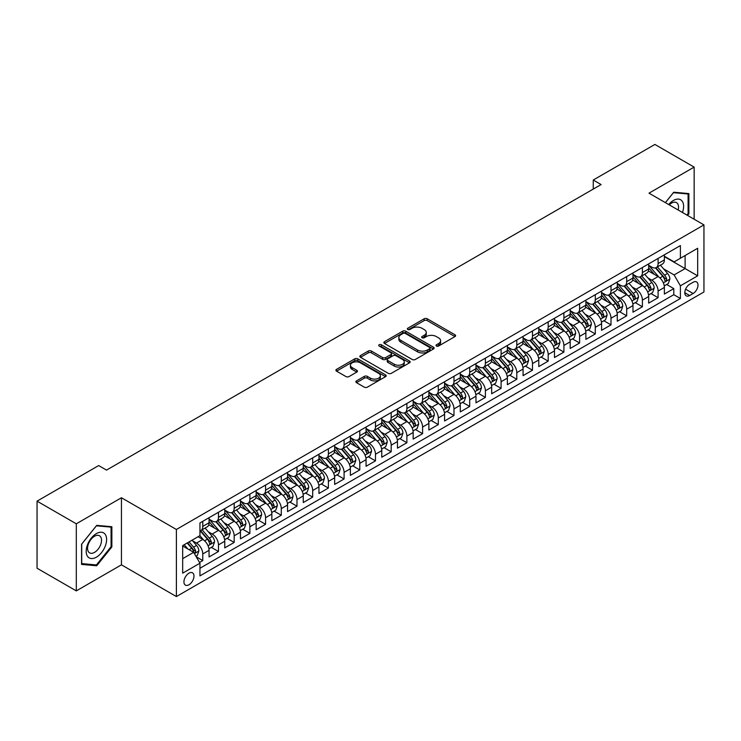 <?xml version="1.0" encoding="UTF-8"?>
<svg xmlns="http://www.w3.org/2000/svg" width="741" height="741" viewBox="0 0 741 741"><rect width="100%" height="100%" fill="white"/><g stroke="black" fill="none" stroke-linecap="round" stroke-linejoin="round"><path stroke-width="1.11" d="M436.449 346.028A1.528 0.88 0 0 0 438.607 346.028L454.983 336.571A2.177 1.26 0 0 0 455.622 335.682A2.177 1.26 0 0 0 454.983 334.793L427.242 318.778A2.177 1.26 0 0 0 424.158 318.778L407.782 328.235A1.528 0.88 0 0 0 407.337 328.856A1.528 0.88 0 0 0 407.782 329.476A1.528 0.88 0 0 0 409.94 329.476L412.061 328.254A6.975 4.029 0 0 1 421.925 328.254L424.232 329.588A6.975 4.029 0 0 1 426.279 332.44A6.975 4.029 0 0 1 424.232 335.284L422.12 336.507A1.528 0.88 0 0 0 421.666 337.127A1.528 0.88 0 0 0 422.12 337.757A1.528 0.88 0 0 0 424.278 337.757L426.39 336.525A6.975 4.029 0 0 1 436.254 336.525L438.57 337.868A6.975 4.029 0 0 1 440.608 340.712A6.975 4.029 0 0 1 438.57 343.555L436.449 344.778A1.528 0.88 0 0 0 436.004 345.408A1.528 0.88 0 0 0 436.449 346.028L436.449 344.778M188.955 584.769A7.104 4.103 120 0 0 193.596 578.508A7.104 4.103 120 0 0 192.512 572.821A7.104 4.103 120 0 0 188.955 573.173A7.104 4.103 120 0 0 184.314 579.434A7.104 4.103 120 0 0 185.407 585.121A7.104 4.103 120 0 0 188.955 584.769M356.504 380.883A2.177 1.26 0 0 0 355.865 381.772A2.177 1.26 0 0 0 356.504 382.662L364.285 387.154A2.177 1.26 0 0 0 367.369 387.154L385.552 376.66A2.177 1.26 0 0 0 386.191 375.77A2.177 1.26 0 0 0 385.552 374.881L357.81 358.866A2.177 1.26 0 0 0 354.726 358.866L336.544 369.361A2.177 1.26 0 0 0 335.905 370.25A2.177 1.26 0 0 0 336.544 371.139L345.945 376.567A2.177 1.26 0 0 0 349.03 376.567L356.81 372.075A2.177 1.26 0 0 0 357.449 371.185A2.177 1.26 0 0 0 356.81 370.296L352.151 367.601A5.826 3.362 0 0 1 350.437 365.22A5.826 3.362 0 0 1 354.041 362.117A5.826 3.362 0 0 1 360.395 362.849L378.66 373.39A5.826 3.362 0 0 1 380.365 375.77A5.826 3.362 0 0 1 376.761 378.883A5.826 3.362 0 0 1 370.407 378.151L367.369 376.391A2.177 1.26 0 0 0 364.285 376.391L356.504 380.883L356.504 382.662L364.285 378.206L364.285 376.391M121.441 497.748L76.304 523.813L37.05 501.148L37.05 568.227L76.304 590.892L121.441 564.827L176.395 596.561L176.395 529.472L121.441 497.748L121.441 564.827M694.141 219.225L694.141 167.105L648.996 193.169L703.95 224.894L176.395 529.472M694.141 167.105L654.887 144.439L593.254 180.026L593.254 189.085M37.05 501.148L98.673 465.57L106.528 470.1L601.108 184.555L593.254 180.026M412.218 359.487A2.177 1.26 0 0 0 415.293 359.487L433.485 348.983A2.177 1.26 0 0 0 434.124 348.094A2.177 1.26 0 0 0 433.485 347.205L405.744 331.19A2.177 1.26 0 0 0 402.659 331.19L384.477 341.694A2.177 1.26 0 0 0 383.838 342.583A2.177 1.26 0 0 0 384.477 343.472L412.218 359.487M379.762 346.362A1.528 0.88 0 0 1 381.319 346.575L381.319 344.76L409.514 361.043A2.177 1.26 0 0 1 410.153 361.932A2.177 1.26 0 0 1 409.514 362.821L391.331 373.325A2.177 1.26 0 0 1 388.247 373.325L360.506 357.31L360.506 355.523A2.177 1.26 0 0 0 359.867 356.412A2.177 1.26 0 0 0 360.506 357.31M360.506 355.523L368.296 351.03A2.177 1.26 0 0 1 371.371 351.03L382.625 357.533A2.177 1.26 0 0 0 385.709 357.533L390.868 354.55A2.177 1.26 0 0 0 391.507 353.661A2.177 1.26 0 0 0 390.868 352.772L379.16 346.01A1.528 0.88 0 0 1 378.707 345.38A1.528 0.88 0 0 1 379.651 344.565A1.528 0.88 0 0 1 381.319 344.76M199.514 562.447L202.775 560.567L196.254 556.806M192.549 540.8L196.495 543.07A8.883 5.131 60 0 1 202.775 553.953L209.055 550.322L209.055 556.945L218.475 551.508L211.333 547.377M208.249 531.732L212.195 534.011A8.883 5.131 60 0 1 218.475 544.885L224.755 541.263L224.755 547.877L234.175 542.44L227.033 538.318M223.958 522.664L227.895 524.943A8.883 5.131 60 0 1 234.175 535.817L240.455 532.195L240.455 538.809L249.874 533.372L242.733 529.25M239.658 513.606L243.594 515.875A8.883 5.131 60 0 1 249.874 526.758L256.154 523.127L256.154 529.75L265.574 524.313L258.433 520.182M255.358 504.538L259.294 506.816A8.883 5.131 60 0 1 265.574 517.69L271.854 514.069L271.854 520.682L281.284 515.245L274.133 511.123M271.058 495.47L274.994 497.748A8.883 5.131 60 0 1 281.284 508.622L287.564 505.001L287.564 511.614L296.984 506.177L289.833 502.055M286.758 486.411L290.704 488.68A8.883 5.131 60 0 1 296.984 499.564L303.264 495.933L303.264 502.555L312.683 497.118L305.533 492.987M302.458 477.343L306.404 479.622A8.883 5.131 60 0 1 312.683 490.496L318.963 486.874L318.963 493.487L328.383 488.05L321.242 483.929M318.158 468.275L322.103 470.554A8.883 5.131 60 0 1 328.383 481.428L334.663 477.806L334.663 484.419L344.083 478.982L336.942 474.861M333.858 459.216L337.803 461.486A8.883 5.131 60 0 1 344.083 472.369L350.363 468.738L350.363 475.361L359.783 469.924L352.642 465.793M349.557 450.148L353.503 452.427A8.883 5.131 60 0 1 359.783 463.301L366.063 459.679L366.063 466.293L375.483 460.856L368.342 456.734M365.267 441.08L369.203 443.359A8.883 5.131 60 0 1 375.483 454.233L381.763 450.611L381.763 457.225L391.183 451.788L384.042 447.666M380.967 432.022L384.903 434.291A8.883 5.131 60 0 1 391.183 445.174L397.463 441.543L397.463 448.166L406.883 442.729L399.742 438.598M396.667 422.954L400.603 425.232A8.883 5.131 60 0 1 406.883 436.106L413.163 432.485L413.163 439.098L422.592 433.661L415.442 429.539M412.366 413.886L416.303 416.164A8.883 5.131 60 0 1 422.592 427.038L428.872 423.417L428.872 430.03L438.292 424.593L431.142 420.471M428.066 404.827L432.012 407.096A8.883 5.131 60 0 1 438.292 417.98L444.572 414.349L444.572 420.971L453.992 415.534L446.842 411.403M443.766 395.759L447.712 398.037A8.883 5.131 60 0 1 453.992 408.912L460.272 405.29L460.272 411.903L469.692 406.466L462.551 402.344M459.466 386.691L463.412 388.969A8.883 5.131 60 0 1 469.692 399.844L475.972 396.222L475.972 402.835L485.392 397.398L478.251 393.276M475.166 377.632L479.112 379.901A8.883 5.131 60 0 1 485.392 390.785L491.672 387.154L491.672 393.777L501.092 388.34L493.951 384.209M490.866 368.564L494.812 370.843A8.883 5.131 60 0 1 501.092 381.717L507.372 378.095L507.372 384.709L516.792 379.272L509.651 375.15M506.575 359.496L510.512 361.775A8.883 5.131 60 0 1 516.792 372.649L523.072 369.027L523.072 375.641L532.492 370.204L525.35 366.082M522.275 350.437L526.212 352.707A8.883 5.131 60 0 1 532.492 363.59L538.772 359.959L538.772 366.582L548.192 361.145L541.05 357.014M537.975 341.369L541.912 343.648A8.883 5.131 60 0 1 548.192 354.522L554.481 350.901L554.481 357.514L563.901 352.077L556.75 347.955M553.675 332.301L557.621 334.58A8.883 5.131 60 0 1 563.901 345.454L570.181 341.833L570.181 348.446L579.601 343.009L572.45 338.887M569.375 323.243L573.321 325.512A8.883 5.131 60 0 1 579.601 336.395L585.881 332.765L585.881 339.387L595.301 333.95L588.159 329.819M585.075 314.175L589.021 316.453A8.883 5.131 60 0 1 595.301 327.327L601.581 323.706L601.581 330.319L611.001 324.882L603.859 320.76M600.775 305.107L604.721 307.385A8.883 5.131 60 0 1 611.001 318.26L617.281 314.638L617.281 321.251L626.701 315.814L619.559 311.692M616.475 296.048L620.421 298.317A8.883 5.131 60 0 1 626.701 309.201L632.981 305.57L632.981 312.193L642.401 306.755L635.259 302.624M632.184 286.98L636.121 289.259A8.883 5.131 60 0 1 642.401 300.133L648.681 296.511L648.681 303.125L658.101 297.687L658.101 291.065A8.883 5.131 -120 0 0 651.821 280.191L647.884 277.912M650.959 293.566L658.101 297.687M209.055 550.322A8.883 5.131 -120 0 0 202.775 539.448L198.06 536.725M224.755 541.263A8.883 5.131 -120 0 0 218.475 530.38L208.767 524.776M240.455 532.195A8.883 5.131 -120 0 0 234.175 521.321L224.467 515.708M256.154 523.127A8.883 5.131 -120 0 0 249.874 512.253L240.167 506.649M271.854 514.069A8.883 5.131 -120 0 0 265.574 503.185L255.867 497.582M287.564 505.001A8.883 5.131 -120 0 0 281.284 494.127L271.567 488.514M303.264 495.933A8.883 5.131 -120 0 0 296.984 485.059L287.267 479.455M318.963 486.874A8.883 5.131 -120 0 0 312.683 475.991L302.967 470.387M334.663 477.806A8.883 5.131 -120 0 0 328.383 466.932L318.676 461.319M350.363 468.738A8.883 5.131 -120 0 0 344.083 457.864L334.376 452.26M366.063 459.679A8.883 5.131 -120 0 0 359.783 448.796L350.076 443.192M381.763 450.611A8.883 5.131 -120 0 0 375.483 439.737L365.776 434.124M397.463 441.543A8.883 5.131 -120 0 0 391.183 430.669L381.476 425.065M413.163 432.485A8.883 5.131 -120 0 0 406.883 421.601L397.176 415.997M428.872 423.417A8.883 5.131 -120 0 0 422.592 412.542L412.876 406.929M444.572 414.349A8.883 5.131 -120 0 0 438.292 403.475L428.576 397.871M460.272 405.29A8.883 5.131 -120 0 0 453.992 394.407L444.276 388.803M475.972 396.222A8.883 5.131 -120 0 0 469.692 385.348L459.985 379.735M491.672 387.154A8.883 5.131 -120 0 0 485.392 376.28L475.685 370.676M507.372 378.095A8.883 5.131 -120 0 0 501.092 367.212L491.385 361.608M523.072 369.027A8.883 5.131 -120 0 0 516.792 358.153L507.085 352.54M538.772 359.959A8.883 5.131 -120 0 0 532.492 349.085L522.785 343.481M554.481 350.901A8.883 5.131 -120 0 0 548.192 340.017L538.485 334.413M570.181 341.833A8.883 5.131 -120 0 0 563.901 330.958L554.185 325.345M585.881 332.765A8.883 5.131 -120 0 0 579.601 321.89L569.885 316.287M601.581 323.706A8.883 5.131 -120 0 0 595.301 312.822L585.585 307.219M617.281 314.638A8.883 5.131 -120 0 0 611.001 303.764L601.294 298.151M632.981 305.57A8.883 5.131 -120 0 0 626.701 294.696L616.994 289.092M648.681 296.511A8.883 5.131 -120 0 0 642.401 285.628L632.694 280.024M693.113 282.275L689.658 284.266A6.882 3.974 120 0 0 685.166 290.333A6.882 3.974 120 0 0 686.222 295.854A6.882 3.974 120 0 0 689.658 295.511L693.113 293.519A6.882 3.974 120 0 0 697.614 287.452A6.882 3.974 120 0 0 696.559 281.932A6.882 3.974 120 0 0 693.113 282.275M176.395 596.561L703.95 291.973L703.95 224.894M182.675 558.668L193.67 552.323L199.95 563.197L199.95 575.887L680.395 298.503L680.395 285.813L674.115 274.93L663.584 268.853M199.95 563.197L182.675 573.173L182.675 545.608L199.95 535.641L199.95 522.951L680.395 245.567L680.395 258.257L697.67 248.281L697.67 275.837L680.395 285.813M209.055 519.145L212.195 520.951A8.883 5.131 60 0 0 216.631 521.395L222.911 517.764A8.883 5.131 -120 0 0 224.755 513.698L224.755 508.622M224.755 510.077L227.895 511.892A8.883 5.131 60 0 0 232.341 512.327L238.621 508.706A8.883 5.131 -120 0 0 240.455 504.64L240.455 499.564M240.455 501.009L243.594 502.824A8.883 5.131 60 0 0 248.04 503.269L254.32 499.638A8.883 5.131 -120 0 0 256.154 495.572L256.154 490.496M256.154 491.95L259.294 493.756A8.883 5.131 60 0 0 263.74 494.201L270.02 490.57A8.883 5.131 -120 0 0 271.854 486.504L271.854 481.428M271.854 482.882L274.994 484.697A8.883 5.131 60 0 0 279.44 485.133L285.72 481.511A8.883 5.131 -120 0 0 287.564 477.445L287.564 472.369M287.564 473.814L290.704 475.629A8.883 5.131 60 0 0 295.14 476.074L301.42 472.443A8.883 5.131 -120 0 0 303.264 468.377L303.264 463.301M303.264 464.755L306.404 466.561A8.883 5.131 60 0 0 310.84 467.006L317.12 463.375A8.883 5.131 -120 0 0 318.963 459.309L318.963 454.233M318.963 455.687L322.103 457.503A8.883 5.131 60 0 0 326.54 457.938L332.82 454.316A8.883 5.131 -120 0 0 334.663 450.25L334.663 445.174M334.663 446.619L337.803 448.435A8.883 5.131 60 0 0 342.24 448.879L348.52 445.248A8.883 5.131 -120 0 0 350.363 441.182L350.363 436.106M350.363 437.56L353.503 439.367A8.883 5.131 60 0 0 357.94 439.811L364.229 436.18A8.883 5.131 -120 0 0 366.063 432.114L366.063 427.038M366.063 428.493L369.203 430.308A8.883 5.131 60 0 0 373.649 430.743L379.929 427.122A8.883 5.131 -120 0 0 381.763 423.055L381.763 417.98M381.763 419.425L384.903 421.24A8.883 5.131 60 0 0 389.349 421.685L395.629 418.054A8.883 5.131 -120 0 0 397.463 413.987L397.463 408.912M397.463 410.366L400.603 412.172A8.883 5.131 60 0 0 405.049 412.617L411.329 408.986A8.883 5.131 -120 0 0 413.163 404.919L413.163 399.844M413.163 401.298L416.303 403.113A8.883 5.131 60 0 0 420.749 403.549L427.029 399.927A8.883 5.131 -120 0 0 428.872 395.861L428.872 390.785M428.872 392.23L432.012 394.045A8.883 5.131 60 0 0 436.449 394.49L442.729 390.859A8.883 5.131 -120 0 0 444.572 386.793L444.572 381.717M444.572 383.171L447.712 384.977A8.883 5.131 60 0 0 452.149 385.422L458.429 381.791A8.883 5.131 -120 0 0 460.272 377.725L460.272 372.649M460.272 374.103L463.412 375.919A8.883 5.131 60 0 0 467.849 376.354L474.129 372.732A8.883 5.131 -120 0 0 475.972 368.666L475.972 363.59M475.972 365.035L479.112 366.851A8.883 5.131 60 0 0 483.549 367.295L489.829 363.664A8.883 5.131 -120 0 0 491.672 359.598L491.672 354.522M491.672 355.976L494.812 357.783A8.883 5.131 60 0 0 499.258 358.227L505.538 354.596A8.883 5.131 -120 0 0 507.372 350.53L507.372 345.454M507.372 346.908L510.512 348.724A8.883 5.131 60 0 0 514.958 349.159L521.238 345.538A8.883 5.131 -120 0 0 523.072 341.471L523.072 336.395M523.072 337.84L526.212 339.656A8.883 5.131 60 0 0 530.658 340.1L536.938 336.47A8.883 5.131 -120 0 0 538.772 332.403L538.772 327.327M538.772 328.782L541.912 330.588A8.883 5.131 60 0 0 546.358 331.032L552.638 327.402A8.883 5.131 -120 0 0 554.481 323.335L554.481 318.26M554.481 319.714L557.621 321.529A8.883 5.131 60 0 0 562.058 321.965L568.338 318.343A8.883 5.131 -120 0 0 570.181 314.277L570.181 309.201M570.181 310.646L573.321 312.461A8.883 5.131 60 0 0 577.758 312.906L584.038 309.275A8.883 5.131 -120 0 0 585.881 305.209L585.881 300.133M585.881 301.587L589.021 303.393A8.883 5.131 60 0 0 593.458 303.838L599.738 300.207A8.883 5.131 -120 0 0 601.581 296.141L601.581 291.065M601.581 292.519L604.721 294.334A8.883 5.131 60 0 0 609.158 294.77L615.438 291.148A8.883 5.131 -120 0 0 617.281 287.082L617.281 282.006M617.281 283.451L620.421 285.266A8.883 5.131 60 0 0 624.858 285.711L631.137 282.08A8.883 5.131 -120 0 0 632.981 278.014L632.981 272.938M632.981 274.392L636.121 276.198A8.883 5.131 60 0 0 640.567 276.643L646.847 273.012A8.883 5.131 -120 0 0 648.681 268.946L648.681 263.87M199.95 568.273L673.801 294.696L673.801 288.62L664.381 294.057L664.381 287.443A8.883 5.131 -120 0 0 658.101 276.569L648.394 270.956M648.681 265.324L651.821 267.14A8.883 5.131 -120 0 0 656.267 267.575A8.883 5.131 -120 0 0 658.101 263.509L658.101 258.433M656.267 267.575L662.547 263.953A8.883 5.131 -120 0 0 664.381 259.887L664.381 254.811M202.775 521.321L202.775 526.397A8.883 5.131 60 0 1 200.931 530.463A8.883 5.131 60 0 1 199.95 530.815M200.931 530.463L207.211 526.832A8.883 5.131 -120 0 0 209.055 522.766L209.055 517.69M218.475 512.253L218.475 517.329A8.883 5.131 60 0 1 216.631 521.395M234.175 503.185L234.175 508.261A8.883 5.131 60 0 1 232.341 512.327M249.874 494.127L249.874 499.202A8.883 5.131 60 0 1 248.04 503.269M265.574 485.059L265.574 490.134A8.883 5.131 60 0 1 263.74 494.201M281.284 475.991L281.284 481.066A8.883 5.131 60 0 1 279.44 485.133M296.984 466.932L296.984 472.008A8.883 5.131 60 0 1 295.14 476.074M312.683 457.864L312.683 462.94A8.883 5.131 60 0 1 310.84 467.006M328.383 448.796L328.383 453.872A8.883 5.131 60 0 1 326.54 457.938M344.083 439.737L344.083 444.813A8.883 5.131 60 0 1 342.24 448.879M359.783 430.669L359.783 435.745A8.883 5.131 60 0 1 357.94 439.811M375.483 421.601L375.483 426.677A8.883 5.131 60 0 1 373.649 430.743M391.183 412.542L391.183 417.618A8.883 5.131 60 0 1 389.349 421.685M406.883 403.475L406.883 408.55A8.883 5.131 60 0 1 405.049 412.617M422.592 394.407L422.592 399.482A8.883 5.131 60 0 1 420.749 403.549M438.292 385.348L438.292 390.424A8.883 5.131 60 0 1 436.449 394.49M453.992 376.28L453.992 381.356A8.883 5.131 60 0 1 452.149 385.422M469.692 367.212L469.692 372.288A8.883 5.131 60 0 1 467.849 376.354M485.392 358.153L485.392 363.229A8.883 5.131 60 0 1 483.549 367.295M501.092 349.085L501.092 354.161A8.883 5.131 60 0 1 499.258 358.227M516.792 340.017L516.792 345.093A8.883 5.131 60 0 1 514.958 349.159M532.492 330.958L532.492 336.034A8.883 5.131 60 0 1 530.658 340.1M548.192 321.89L548.192 326.966A8.883 5.131 60 0 1 546.358 331.032M563.901 312.822L563.901 317.898A8.883 5.131 60 0 1 562.058 321.965M579.601 303.764L579.601 308.84A8.883 5.131 60 0 1 577.758 312.906M595.301 294.696L595.301 299.772A8.883 5.131 60 0 1 593.458 303.838M611.001 285.628L611.001 290.704A8.883 5.131 60 0 1 609.158 294.77M626.701 276.569L626.701 281.645A8.883 5.131 60 0 1 624.858 285.711M642.401 267.501L642.401 272.577A8.883 5.131 60 0 1 640.567 276.643M642.401 300.133L642.401 306.755M626.701 309.201L626.701 315.814M611.001 318.26L611.001 324.882M595.301 327.327L595.301 333.95M579.601 336.395L579.601 343.009M563.901 345.454L563.901 352.077M548.192 354.522L548.192 361.145M532.492 363.59L532.492 370.204M516.792 372.649L516.792 379.272M501.092 381.717L501.092 388.34M485.392 390.785L485.392 397.398M469.692 399.844L469.692 406.466M453.992 408.912L453.992 415.534M438.292 417.98L438.292 424.593M422.592 427.038L422.592 433.661M406.883 436.106L406.883 442.729M391.183 445.174L391.183 451.788M375.483 454.233L375.483 460.856M359.783 463.301L359.783 469.924M344.083 472.369L344.083 478.982M328.383 481.428L328.383 488.05M312.683 490.496L312.683 497.118M296.984 499.564L296.984 506.177M281.284 508.622L281.284 515.245M265.574 517.69L265.574 524.313M249.874 526.758L249.874 533.372M234.175 535.817L234.175 542.44M218.475 544.885L218.475 551.508M202.775 553.953L202.775 560.567M193.67 552.323L182.675 545.978M674.115 274.93L685.11 268.585L685.11 255.534L697.67 248.281M664.381 256.627L697.67 275.837M664.381 256.256L674.115 261.879L680.395 258.257M76.304 523.813L76.304 590.892M666.659 284.498L673.801 288.62M673.801 294.696L680.395 298.503M687.555 215.427L688.88 213.788L688.88 193.586L673.726 192.225L665.372 202.617M81.566 564.41L96.71 565.772L111.863 546.923L111.863 526.721L96.71 525.36L81.566 544.209L81.566 564.41M688.093 213.334L688.88 213.788M111.076 546.469L111.863 546.923M95.117 564.846L96.71 565.772M437.06 346.242L438.57 345.371A6.975 4.029 0 0 0 440.608 342.527L440.608 340.712M426.279 332.44L426.279 334.247A6.975 4.029 0 0 1 424.232 337.099L422.722 337.97M454.955 336.59L427.242 320.594A2.177 1.26 0 0 0 424.158 320.594L408.393 329.689M433.457 349.002L405.744 333.005A2.177 1.26 0 0 0 402.659 333.005L384.505 343.491M429.632 348.724A1.528 0.88 0 0 0 430.076 348.094A1.528 0.88 0 0 0 429.632 347.473L405.281 333.413A1.528 0.88 0 0 0 403.123 333.413L400.89 334.71A6.975 4.029 0 0 0 398.843 337.553A6.975 4.029 0 0 0 400.89 340.397L417.535 350.011A6.975 4.029 0 0 0 427.39 350.011L429.632 348.724L429.632 350.53A1.528 0.88 0 0 0 430.076 349.909L430.076 348.094M398.843 337.553L398.843 339.369A6.975 4.029 0 0 0 400.89 342.212L400.89 340.397M429.632 350.53L427.39 351.827A6.975 4.029 0 0 1 417.535 351.827L400.89 342.212M360.534 357.319L368.296 352.846L368.296 351.03M391.507 353.661L391.507 355.467A2.177 1.26 0 0 1 390.868 356.356L385.709 359.339A2.177 1.26 0 0 1 382.625 359.339L371.371 352.846A2.177 1.26 0 0 0 368.296 352.846M381.319 346.575L409.486 362.84M394.295 364.266A5.826 3.362 0 0 0 400.649 364.998A5.826 3.362 0 0 0 404.253 361.886A5.826 3.362 0 0 0 402.539 359.505L396.111 355.791A2.177 1.26 0 0 0 393.026 355.791L387.867 358.774A2.177 1.26 0 0 0 387.228 359.663A2.177 1.26 0 0 0 387.867 360.552L394.295 364.266L394.295 366.082A5.826 3.362 0 0 0 400.649 366.814A5.826 3.362 0 0 0 404.253 363.701L404.253 361.886M387.228 359.663L387.228 361.478A2.177 1.26 0 0 0 387.867 362.368L387.867 360.552M394.295 366.082L387.867 362.368M380.365 375.77L380.365 377.586A5.826 3.362 0 0 1 376.761 380.689A5.826 3.362 0 0 1 370.407 379.966L367.369 378.206A2.177 1.26 0 0 0 364.285 378.206M350.437 365.22L350.437 367.036A5.826 3.362 0 0 0 352.151 369.416L352.151 367.601M356.81 370.296L356.81 372.075L352.151 369.416M385.524 376.678L357.81 360.672A2.177 1.26 0 0 0 354.726 360.672L336.571 371.158L336.544 369.361M664.251 285.887L668.308 283.544L669.883 279.014A5.882 3.399 -120 0 0 667.585 273.485L660.416 265.185M658.971 277.143L650.468 267.288A16.987 9.809 -120 0 0 648.681 265.426M654.312 274.374L649.551 268.863A14.098 8.142 -120 0 0 648.681 267.918M655.461 267.899L662.723 276.3A5.882 3.399 60 0 1 664.816 280.348C665.705 281.534 666.326 281.172 666.705 279.264A5.882 3.399 -120 0 0 664.603 275.207L657.434 266.908M655.887 267.76L663.686 276.782A3.001 1.732 60 0 1 664.445 277.958L666.705 279.264M664.816 280.348L665.242 281.052M682.461 212.482A14.431 8.336 120 0 0 673.412 200.468A14.431 8.336 120 0 0 668.688 204.535M678.154 209.999A9.883 5.706 120 0 0 676.496 202.617A9.883 5.706 120 0 0 671.55 203.108A9.883 5.706 120 0 0 669.271 204.868M665.399 202.636L673.412 192.679L688.093 193.985L688.093 213.565L686.898 215.047M687.12 193.429L688.093 193.985M105.241 546.173A14.431 8.336 120 0 0 101.498 532.233A14.431 8.336 120 0 0 87.558 544.598A14.431 8.336 120 0 0 91.3 558.538A14.431 8.336 120 0 0 105.241 546.173M100.591 544.848A9.883 5.706 120 0 0 99.479 535.752A9.883 5.706 120 0 0 88.494 543.774A9.883 5.706 120 0 0 89.605 552.869A9.883 5.706 120 0 0 100.591 544.848M81.723 563.651L81.723 544.07L96.404 525.814L111.076 527.12L111.076 546.691L96.404 564.957L81.566 563.558M110.103 526.564L111.076 527.12M648.551 294.955L652.608 292.612L654.173 288.073A5.882 3.399 -120 0 0 651.885 282.553L644.716 274.244M643.271 286.202L634.768 276.356A16.987 9.809 -120 0 0 632.981 274.485M638.612 283.442L633.851 277.931A14.098 8.142 -120 0 0 632.981 276.986M639.761 276.958L647.023 285.359A5.882 3.399 60 0 1 649.116 289.416C650.005 290.602 650.626 290.24 650.996 288.332A5.882 3.399 -120 0 0 648.903 284.275L641.725 275.967M640.187 276.828L647.986 285.85A3.001 1.732 60 0 1 648.745 287.026L650.996 288.332M649.116 289.416L649.542 290.111M632.851 304.014L636.908 301.68L638.473 297.141A5.882 3.399 -120 0 0 636.186 291.621L629.007 283.312M627.571 295.27L619.068 285.415A16.987 9.809 -120 0 0 617.281 283.553M622.912 292.5L618.151 286.999A14.098 8.142 -120 0 0 617.281 286.045M624.061 286.026L631.313 294.427A5.882 3.399 60 0 1 633.416 298.484C634.296 299.66 634.926 299.299 635.296 297.391A5.882 3.399 -120 0 0 633.203 293.343L626.025 285.035M624.487 285.887L632.286 294.918A3.001 1.732 60 0 1 633.036 296.085L635.296 297.391M633.416 298.484L633.842 299.179M617.151 313.082L621.208 310.738L622.773 306.209A5.882 3.399 -120 0 0 620.486 300.679L613.307 292.38M611.871 304.338L603.369 294.483A16.987 9.809 -120 0 0 601.581 292.621M607.203 301.568L602.452 296.057A14.098 8.142 -120 0 0 601.581 295.113M608.361 295.094L615.614 303.495A5.882 3.399 60 0 1 617.716 307.543C618.596 308.728 619.226 308.367 619.596 306.459A5.882 3.399 -120 0 0 617.503 302.402L610.325 294.103M608.787 294.955L616.586 303.977A3.001 1.732 60 0 1 617.336 305.153L619.596 306.459M617.716 307.543L618.142 308.247M601.451 322.15L605.508 319.806L607.074 315.268A5.882 3.399 -120 0 0 604.786 309.747L597.607 301.439M596.172 313.397L587.659 303.551A16.987 9.809 -120 0 0 585.881 301.68M591.503 310.636L586.752 305.125A14.098 8.142 -120 0 0 585.881 304.18M592.661 304.153L599.914 312.554A5.882 3.399 60 0 1 602.016 316.611C602.896 317.796 603.526 317.435 603.896 315.527A5.882 3.399 -120 0 0 601.803 311.47L594.625 303.162M593.087 304.023L600.886 313.045A3.001 1.732 60 0 1 601.636 314.221L603.896 315.527M602.016 316.611L602.442 317.305M585.742 331.208L589.808 328.874L591.374 324.336A5.882 3.399 -120 0 0 589.086 318.815L581.907 310.507M580.472 322.465L571.959 312.609A16.987 9.809 -120 0 0 570.181 310.748M575.803 319.695L571.042 314.193A14.098 8.142 -120 0 0 570.181 313.239M576.961 313.221L584.214 321.622A5.882 3.399 60 0 1 586.316 325.679C587.196 326.855 587.826 326.494 588.197 324.586A5.882 3.399 -120 0 0 586.103 320.538L578.925 312.23M577.387 313.082L585.186 322.113A3.001 1.732 60 0 1 585.936 323.28L588.197 324.586M586.316 325.679L586.742 326.373M570.042 340.276L574.099 337.933L575.674 333.404A5.882 3.399 -120 0 0 573.377 327.874L566.207 319.575M564.772 331.533L556.259 321.677A16.987 9.809 -120 0 0 554.481 319.816M560.103 328.763L555.342 323.252A14.098 8.142 -120 0 0 554.481 322.307M561.261 322.289L568.514 330.69A5.882 3.399 60 0 1 570.607 334.737C571.496 335.923 572.126 335.562 572.497 333.654A5.882 3.399 -120 0 0 570.394 329.597L563.225 321.298M561.687 322.15L569.477 331.171A3.001 1.732 60 0 1 570.237 332.348L572.497 333.654M570.607 334.737L571.042 335.441M554.342 349.344L558.399 347.001L559.974 342.462A5.882 3.399 -120 0 0 557.677 336.942L550.507 328.634M549.072 340.591L540.56 330.745A16.987 9.809 -120 0 0 538.772 328.874M544.403 337.831L539.643 332.32A14.098 8.142 -120 0 0 538.772 331.375M545.552 331.347L552.814 339.749A5.882 3.399 60 0 1 554.907 343.805C555.796 344.991 556.426 344.63 556.797 342.722A5.882 3.399 -120 0 0 554.694 338.665L547.525 330.356M545.987 331.218L553.777 340.239A3.001 1.732 60 0 1 554.537 341.416L556.797 342.722M554.907 343.805L555.342 344.5M538.642 358.403L542.699 356.06L544.274 351.53A5.882 3.399 -120 0 0 541.977 346.01L534.807 337.701M533.372 349.659L524.86 339.804A16.987 9.809 -120 0 0 523.072 337.942M528.703 346.89L523.943 341.388A14.098 8.142 -120 0 0 523.072 340.434M529.852 340.415L537.114 348.816A5.882 3.399 60 0 1 539.207 352.873C540.096 354.05 540.726 353.689 541.097 351.78A5.882 3.399 -120 0 0 538.994 347.733L531.825 339.424M530.278 340.276L538.077 349.307A3.001 1.732 60 0 1 538.837 350.474L541.097 351.78M539.207 352.873L539.633 353.568M522.942 367.471L526.999 365.128L528.565 360.598A5.882 3.399 -120 0 0 526.277 355.069L519.108 346.769M517.663 358.727L509.16 348.872A16.987 9.809 -120 0 0 507.372 347.01M513.004 355.958L508.243 350.447A14.098 8.142 -120 0 0 507.372 349.502M514.152 349.483L521.414 357.884A5.882 3.399 60 0 1 523.507 361.932C524.396 363.118 525.017 362.757 525.397 360.848A5.882 3.399 -120 0 0 523.294 356.791L516.125 348.492M514.578 349.344L522.377 358.366A3.001 1.732 60 0 1 523.137 359.542L525.397 360.848M523.507 361.932L523.933 362.636M507.242 376.539L511.299 374.196L512.865 369.657A5.882 3.399 -120 0 0 510.577 364.137L503.408 355.828M501.963 367.786L493.46 357.94A16.987 9.809 -120 0 0 491.672 356.069M497.304 365.026L492.543 359.515A14.098 8.142 -120 0 0 491.672 358.57M498.452 358.542L505.714 366.943A5.882 3.399 60 0 1 507.807 371C508.687 372.186 509.317 371.825 509.688 369.916A5.882 3.399 -120 0 0 507.594 365.859L500.416 357.551M498.878 358.412L506.677 367.434A3.001 1.732 60 0 1 507.437 368.61L509.688 369.916M507.807 371L508.233 371.695M491.542 385.598L495.599 383.254L497.165 378.725A5.882 3.399 -120 0 0 494.877 373.205L487.698 364.896M486.263 376.854L477.76 366.999A16.987 9.809 -120 0 0 475.972 365.137M481.594 374.085L476.843 368.583A14.098 8.142 -120 0 0 475.972 367.629M482.752 367.61L490.005 376.011A5.882 3.399 60 0 1 492.107 380.068C492.987 381.245 493.617 380.883 493.988 378.975A5.882 3.399 -120 0 0 491.894 374.927L484.716 366.619M483.178 367.471L490.977 376.502A3.001 1.732 60 0 1 491.728 377.669L493.988 378.975M492.107 380.068L492.533 380.763M475.842 394.666L479.899 392.322L481.465 387.793A5.882 3.399 -120 0 0 479.177 382.263L471.998 373.964M470.563 385.922L462.06 376.067A16.987 9.809 -120 0 0 460.272 374.196M465.894 383.153L461.143 377.641A14.098 8.142 -120 0 0 460.272 376.697M467.052 376.678L474.305 385.079A5.882 3.399 60 0 1 476.407 389.127C477.287 390.312 477.917 389.951 478.288 388.043A5.882 3.399 -120 0 0 476.194 383.986L469.016 375.687M467.478 376.539L475.277 385.561A3.001 1.732 60 0 1 476.028 386.737L478.288 388.043M476.407 389.127L476.833 389.831M460.142 403.734L464.199 401.39L465.765 396.852A5.882 3.399 -120 0 0 463.477 391.331L456.299 383.023M454.863 394.981L446.351 385.135A16.987 9.809 -120 0 0 444.572 383.264M450.195 392.221L445.434 386.709A14.098 8.142 -120 0 0 444.572 385.765M451.352 385.737L458.605 394.138A5.882 3.399 60 0 1 460.707 398.195C461.587 399.38 462.217 399.019 462.588 397.111A5.882 3.399 -120 0 0 460.494 393.054L453.316 384.746M451.778 385.607L459.577 394.629A3.001 1.732 60 0 1 460.328 395.805L462.588 397.111M460.707 398.195L461.134 398.89M444.433 412.793L448.49 410.449L450.065 405.92A5.882 3.399 -120 0 0 447.777 400.399L440.599 392.091M439.163 404.049L430.651 394.193A16.987 9.809 -120 0 0 428.872 392.332M434.495 401.279L429.734 395.777A14.098 8.142 -120 0 0 428.872 394.823M435.652 394.805L442.905 403.206A5.882 3.399 60 0 1 445.008 407.263C445.887 408.439 446.517 408.078 446.888 406.17A5.882 3.399 -120 0 0 444.785 402.122L437.616 393.814M436.079 394.666L443.868 403.697A3.001 1.732 60 0 1 444.628 404.864L446.888 406.17M445.008 407.263L445.434 407.958M428.733 421.861L432.79 419.517L434.365 414.988A5.882 3.399 -120 0 0 432.068 409.458L424.899 401.159M423.463 413.117L414.951 403.261A16.987 9.809 -120 0 0 413.163 401.39M418.795 410.347L414.034 404.836A14.098 8.142 -120 0 0 413.163 403.891M419.952 403.873L427.205 412.274A5.882 3.399 60 0 1 429.298 416.322C430.188 417.507 430.817 417.146 431.188 415.238A5.882 3.399 -120 0 0 429.085 411.181L421.916 402.882M420.379 403.734L428.168 412.756A3.001 1.732 60 0 1 428.928 413.932L431.188 415.238M429.298 416.322L429.734 417.026M413.033 430.929L417.09 428.585L418.665 424.047A5.882 3.399 -120 0 0 416.368 418.526L409.199 410.218M407.763 422.175L399.251 412.329A16.987 9.809 -120 0 0 397.463 410.458M403.095 419.415L398.334 413.904A14.098 8.142 -120 0 0 397.463 412.959M404.243 412.932L411.505 421.333A5.882 3.399 60 0 1 413.598 425.39C414.488 426.575 415.117 426.214 415.488 424.306A5.882 3.399 -120 0 0 413.385 420.249L406.216 411.94M404.679 412.802L412.468 421.824A3.001 1.732 60 0 1 413.228 423L415.488 424.306M413.598 425.39L414.034 426.084M397.333 439.987L401.39 437.644L402.965 433.115A5.882 3.399 -120 0 0 400.668 427.594L393.499 419.286M392.063 431.243L383.551 421.388A16.987 9.809 -120 0 0 381.763 419.526M387.395 428.474L382.634 422.972A14.098 8.142 -120 0 0 381.763 422.018M388.543 422L395.805 430.401A5.882 3.399 60 0 1 397.898 434.458C398.788 435.634 399.408 435.273 399.788 433.365A5.882 3.399 -120 0 0 397.685 429.317L390.516 421.008M388.969 421.861L396.768 430.892A3.001 1.732 60 0 1 397.528 432.059L399.788 433.365M397.898 434.458L398.325 435.152M381.634 449.055L385.69 446.712L387.256 442.182A5.882 3.399 -120 0 0 384.968 436.653L377.799 428.354M376.354 440.311L367.851 430.456A16.987 9.809 -120 0 0 366.063 428.585M371.695 437.542L366.934 432.031A14.098 8.142 -120 0 0 366.063 431.086M372.843 431.067L380.105 439.469A5.882 3.399 60 0 1 382.199 443.516C383.088 444.702 383.708 444.341 384.088 442.433A5.882 3.399 -120 0 0 381.986 438.376L374.816 430.076M373.269 430.929L381.069 439.95A3.001 1.732 60 0 1 381.828 441.127L384.088 442.433M382.199 443.516L382.625 444.22M365.934 458.123L369.991 455.78L371.556 451.241A5.882 3.399 -120 0 0 369.268 445.721L362.09 437.412M360.654 449.37L352.151 439.524A16.987 9.809 -120 0 0 350.363 437.653M355.995 446.61L351.234 441.099A14.098 8.142 -120 0 0 350.363 440.154M357.143 440.126L364.396 448.527A5.882 3.399 60 0 1 366.499 452.584C367.379 453.77 368.008 453.409 368.379 451.501A5.882 3.399 -120 0 0 366.286 447.444L359.107 439.135M357.57 439.997L365.369 449.018A3.001 1.732 60 0 1 366.119 450.195L368.379 451.501M366.499 452.584L366.925 453.279M350.234 467.182L354.291 464.839L355.856 460.309A5.882 3.399 -120 0 0 353.568 454.789L346.39 446.48M344.954 458.438L336.451 448.583A16.987 9.809 -120 0 0 334.663 446.721M340.286 455.669L335.534 450.167A14.098 8.142 -120 0 0 334.663 449.213M341.444 449.194L348.696 457.595A5.882 3.399 60 0 1 350.799 461.652C351.679 462.829 352.308 462.467 352.679 460.559A5.882 3.399 -120 0 0 350.586 456.512L343.407 448.203M341.87 449.055L349.669 458.086A3.001 1.732 60 0 1 350.419 459.253L352.679 460.559M350.799 461.652L351.225 462.347M334.534 476.25L338.591 473.907L340.156 469.377A5.882 3.399 -120 0 0 337.868 463.847L330.69 455.548M329.254 467.506L320.751 457.651A16.987 9.809 -120 0 0 318.963 455.78M324.586 464.737L319.834 459.225A14.098 8.142 -120 0 0 318.963 458.281M325.744 458.262L332.996 466.663A5.882 3.399 60 0 1 335.099 470.711C335.979 471.897 336.609 471.535 336.979 469.627A5.882 3.399 -120 0 0 334.886 465.57L327.707 457.271M326.17 458.123L333.969 467.145A3.001 1.732 60 0 1 334.719 468.321L336.979 469.627M335.099 470.711L335.525 471.415M318.834 485.318L322.891 482.975L324.456 478.436A5.882 3.399 -120 0 0 322.168 472.915L314.99 464.607M313.554 476.565L305.042 466.719A16.987 9.809 -120 0 0 303.264 464.848M308.886 473.805L304.125 468.293A14.098 8.142 -120 0 0 303.264 467.349M310.044 467.321L317.296 475.722A5.882 3.399 60 0 1 319.399 479.779C320.279 480.965 320.909 480.603 321.279 478.695A5.882 3.399 -120 0 0 319.186 474.638L312.007 466.33M310.47 467.191L318.269 476.213A3.001 1.732 60 0 1 319.019 477.389L321.279 478.695M319.399 479.779L319.825 480.474M303.125 494.377L307.182 492.033L308.756 487.504A5.882 3.399 -120 0 0 306.468 481.983L299.29 473.675M297.854 485.633L289.342 475.778A16.987 9.809 -120 0 0 287.564 473.916M293.186 482.863L288.425 477.361A14.098 8.142 -120 0 0 287.564 476.407M294.344 476.389L301.596 484.79A5.882 3.399 60 0 1 303.699 488.847C304.579 490.023 305.209 489.662 305.579 487.754A5.882 3.399 -120 0 0 303.477 483.706L296.307 475.398M294.77 476.25L302.56 485.281A3.001 1.732 60 0 1 303.319 486.448L305.579 487.754M303.699 488.847L304.125 489.542M287.425 503.445L291.482 501.101L293.056 496.572A5.882 3.399 -120 0 0 290.759 491.042L283.59 482.743M282.154 494.701L273.642 484.846A16.987 9.809 -120 0 0 271.854 482.975M277.486 491.931L272.725 486.42A14.098 8.142 -120 0 0 271.854 485.475M278.644 485.457L285.896 493.858A5.882 3.399 60 0 1 287.99 497.906C288.879 499.091 289.509 498.73 289.879 496.822A5.882 3.399 -120 0 0 287.777 492.765L280.607 484.466M279.07 485.318L286.86 494.34A3.001 1.732 60 0 1 287.619 495.516L289.879 496.822M287.99 497.906L288.425 498.61M271.725 512.513L275.782 510.169L277.356 505.631A5.882 3.399 -120 0 0 275.059 500.11L267.89 491.802M266.454 503.76L257.942 493.914A16.987 9.809 -120 0 0 256.154 492.043M261.786 500.999L257.025 495.488A14.098 8.142 -120 0 0 256.154 494.543M262.935 494.516L270.196 502.917A5.882 3.399 60 0 1 272.29 506.974C273.179 508.159 273.809 507.798 274.179 505.89A5.882 3.399 -120 0 0 272.077 501.833L264.908 493.525M263.361 494.386L271.16 503.408A3.001 1.732 60 0 1 271.919 504.584L274.179 505.89M272.29 506.974L272.725 507.668M256.025 521.571L260.082 519.228L261.656 514.699A5.882 3.399 -120 0 0 259.359 509.178L252.19 500.87M250.745 512.828L242.242 502.972A16.987 9.809 -120 0 0 240.455 501.111M246.086 510.058L241.325 504.556A14.098 8.142 -120 0 0 240.455 503.602M247.235 503.584L254.496 511.985A5.882 3.399 60 0 1 256.59 516.042C257.479 517.218 258.1 516.857 258.479 514.949A5.882 3.399 -120 0 0 256.377 510.901L249.208 502.593M247.661 503.445L255.46 512.476A3.001 1.732 60 0 1 256.219 513.643L258.479 514.949M256.59 516.042L257.016 516.736M240.325 530.639L244.382 528.296L245.947 523.767A5.882 3.399 -120 0 0 243.659 518.237L236.49 509.938M235.045 521.896L226.542 512.04A16.987 9.809 -120 0 0 224.755 510.169M230.386 519.126L225.625 513.615A14.098 8.142 -120 0 0 224.755 512.67M231.535 512.652L238.797 521.053A5.882 3.399 60 0 1 240.89 525.1C241.779 526.286 242.4 525.925 242.77 524.017A5.882 3.399 -120 0 0 240.677 519.96L233.498 511.661M231.961 512.513L239.76 521.534A3.001 1.732 60 0 1 240.519 522.711L242.77 524.017M240.89 525.1L241.316 525.804M224.625 539.707L228.682 537.364L230.247 532.825A5.882 3.399 -120 0 0 227.959 527.305L220.781 518.996M219.345 530.954L210.842 521.108A16.987 9.809 -120 0 0 209.055 519.237M214.686 528.194L209.925 522.683A14.098 8.142 -120 0 0 209.055 521.738M215.835 521.71L223.087 530.111A5.882 3.399 60 0 1 225.19 534.168C226.07 535.354 226.7 534.993 227.07 533.085A5.882 3.399 -120 0 0 224.977 529.028L217.798 520.719M216.261 521.581L224.06 530.602A3.001 1.732 60 0 1 224.81 531.779L227.07 533.085M225.19 534.168L225.616 534.863M208.925 548.766L212.982 546.423L214.547 541.893A5.882 3.399 -120 0 0 212.259 536.373L205.081 528.064M203.645 540.022L199.894 535.669M198.977 537.253L198.375 536.549M200.135 530.778L207.387 539.179A5.882 3.399 60 0 1 209.49 543.236C210.37 544.413 211 544.051 211.37 542.143A5.882 3.399 -120 0 0 209.277 538.096L202.098 529.787M200.561 530.639L208.36 539.67A3.001 1.732 60 0 1 209.11 540.837L211.37 542.143M209.49 543.236L209.916 543.931M195.948 556.259L197.282 555.491L198.847 550.961A5.882 3.399 -120 0 0 196.56 545.432L192.039 540.208M187.825 548.942L184.194 544.737M183.277 546.321L182.675 545.626M187.177 543.014L191.687 548.247A5.882 3.399 60 0 1 193.79 552.295C194.67 553.481 195.3 553.119 195.67 551.211A5.882 3.399 -120 0 0 193.577 547.154L189.057 541.93M187.538 542.801L192.66 548.729A3.001 1.732 60 0 1 193.41 549.905L195.67 551.211M193.79 552.295L194.216 552.999M196.495 543.07L202.775 539.448M212.195 534.011L218.475 530.38M227.895 524.943L234.175 521.321M243.594 515.875L249.874 512.253M259.294 506.816L265.574 503.185M274.994 497.748L281.284 494.127M290.704 488.68L296.984 485.059M306.404 479.622L312.683 475.991M322.103 470.554L328.383 466.932M337.803 461.486L344.083 457.864M353.503 452.427L359.783 448.796M369.203 443.359L375.483 439.737M384.903 434.291L391.183 430.669M400.603 425.232L406.883 421.601M416.303 416.164L422.592 412.542M432.012 407.096L438.292 403.475M447.712 398.037L453.992 394.407M463.412 388.969L469.692 385.348M479.112 379.901L485.392 376.28M494.812 370.843L501.092 367.212M510.512 361.775L516.792 358.153M526.212 352.707L532.492 349.085M541.912 343.648L548.192 340.017M557.621 334.58L563.901 330.958M573.321 325.512L579.601 321.89M589.021 316.453L595.301 312.822M604.721 307.385L611.001 303.764M620.421 298.317L626.701 294.696M636.121 289.259L642.401 285.628M651.821 280.191L658.101 276.569M658.101 263.509L664.381 259.887M202.775 526.397L209.055 522.766M218.475 517.329L224.755 513.698M234.175 508.261L240.455 504.64M249.874 499.202L256.154 495.572M265.574 490.134L271.854 486.504M281.284 481.066L287.564 477.445M296.984 472.008L303.264 468.377M312.683 462.94L318.963 459.309M328.383 453.872L334.663 450.25M344.083 444.813L350.363 441.182M359.783 435.745L366.063 432.114M375.483 426.677L381.763 423.055M391.183 417.618L397.463 413.987M406.883 408.55L413.163 404.919M422.592 399.482L428.872 395.861M438.292 390.424L444.572 386.793M453.992 381.356L460.272 377.725M469.692 372.288L475.972 368.666M485.392 363.229L491.672 359.598M501.092 354.161L507.372 350.53M516.792 345.093L523.072 341.471M532.492 336.034L538.772 332.403M548.192 326.966L554.481 323.335M563.901 317.898L570.181 314.277M579.601 308.84L585.881 305.209M595.301 299.772L601.581 296.141M611.001 290.704L617.281 287.082M626.701 281.645L632.981 278.014M642.401 272.577L648.681 268.946M658.101 291.065L664.381 287.443M685.592 289.166L693.113 293.519M684.795 292.704L689.658 295.511M438.57 345.371L438.57 343.555M422.12 337.757L422.12 336.507M424.232 337.099L424.232 335.284M407.782 329.476L407.782 328.235M424.158 320.594L424.158 318.778M427.242 320.594L427.242 318.778M454.983 336.571L454.983 334.793M384.477 343.472L384.477 341.694M402.659 333.005L402.659 331.19M405.744 333.005L405.744 331.19M433.485 348.983L433.485 347.205M417.535 351.827L417.535 350.011M427.39 351.827L427.39 350.011M371.371 352.846L371.371 351.03M382.625 359.339L382.625 357.533M385.709 359.339L385.709 357.533M390.868 356.356L390.868 354.55M409.514 362.821L409.514 361.043M367.369 378.206L367.369 376.391M370.407 379.966L370.407 378.151M354.726 360.672L354.726 358.866M357.81 360.672L357.81 358.866M385.552 376.66L385.552 374.881M663.352 282.867L669.836 279.125M650.468 267.288L651.274 266.825M664.603 275.207L667.585 273.485M659.916 277.921L662.723 276.3M647.653 291.935L654.136 288.193M634.768 276.356L635.574 275.884M648.903 284.275L651.885 282.553M644.216 286.98L647.023 285.359M631.953 301.003L638.436 297.252M619.068 285.415L619.874 284.952M633.203 293.343L636.186 291.621M628.507 296.048L631.313 294.427M616.253 310.062L622.736 306.32M603.369 294.483L604.174 294.02M617.503 302.402L620.486 300.679M612.807 305.116L615.614 303.495M600.553 319.13L607.036 315.388M587.659 303.551L588.474 303.078M601.803 311.47L604.786 309.747M597.107 314.175L599.914 312.554M584.853 328.198L591.337 324.447M571.959 312.609L572.774 312.146M586.103 320.538L589.086 318.815M581.407 323.243L584.214 321.622M569.144 337.257L575.637 333.515M556.259 321.677L557.075 321.214M570.394 329.597L573.377 327.874M565.707 332.311L568.514 330.69M553.444 346.325L559.937 342.583M540.56 330.745L541.365 330.273M554.694 338.665L557.677 336.942M550.007 341.369L552.814 339.749M537.744 355.393L544.227 351.642M524.86 339.804L525.665 339.341M538.994 347.733L541.977 346.01M534.307 350.437L537.114 348.816M522.044 364.452L528.528 360.71M509.16 348.872L509.965 348.409M523.294 356.791L526.277 355.069M518.607 359.505L521.414 357.884M506.344 373.52L512.828 369.778M493.46 357.94L494.266 357.468M507.594 365.859L510.577 364.137M502.907 368.564L505.714 366.943M490.644 382.588L497.128 378.836M477.76 366.999L478.566 366.536M491.894 374.927L494.877 373.205M487.198 377.632L490.005 376.011M474.944 391.646L481.428 387.904M462.06 376.067L462.866 375.604M476.194 383.986L479.177 382.263M471.498 386.7L474.305 385.079M459.244 400.714L465.728 396.972M446.351 385.135L447.166 384.662M460.494 393.054L463.477 391.331M455.798 395.759L458.605 394.138M443.544 409.782L450.028 406.031M430.651 394.193L431.466 393.73M444.785 402.122L447.777 400.399M440.098 404.827L442.905 403.206M427.835 418.841L434.328 415.099M414.951 403.261L415.766 402.798M429.085 411.181L432.068 409.458M424.398 413.895L427.205 412.274M412.135 427.909L418.628 424.167M399.251 412.329L400.057 411.857M413.385 420.249L416.368 418.526M408.699 422.954L411.505 421.333M396.435 436.977L402.919 433.226M383.551 421.388L384.357 420.925M397.685 429.317L400.668 427.594M392.999 432.022L395.805 430.401M380.735 446.036L387.219 442.294M367.851 430.456L368.657 429.993M381.986 438.376L384.968 436.653M377.299 441.09L380.105 439.469M365.035 455.104L371.519 451.362M352.151 439.524L352.957 439.052M366.286 447.444L369.268 445.721M361.589 450.148L364.396 448.527M349.335 464.172L355.819 460.42M336.451 448.583L337.257 448.12M350.586 456.512L353.568 454.789M345.89 459.216L348.696 457.595M333.635 473.23L340.119 469.488M320.751 457.651L321.557 457.188M334.886 465.57L337.868 463.847M330.19 468.284L332.996 466.663M317.935 482.298L324.419 478.556M305.042 466.719L305.857 466.246M319.186 474.638L322.168 472.915M314.49 477.343L317.296 475.722M302.235 491.366L308.719 487.615M289.342 475.778L290.157 475.314M303.477 483.706L306.468 481.983M298.79 486.411L301.596 484.79M286.526 500.425L293.019 496.683M273.642 484.846L274.457 484.382M287.777 492.765L290.759 491.042M283.09 495.479L285.896 493.858M270.826 509.493L277.31 505.751M257.942 493.914L258.748 493.441M272.077 501.833L275.059 500.11M267.39 504.538L270.196 502.917M255.126 518.561L261.61 514.81M242.242 502.972L243.048 502.509M256.377 510.901L259.359 509.178M251.69 513.606L254.496 511.985M239.426 527.62L245.91 523.878M226.542 512.04L227.348 511.577M240.677 519.96L243.659 518.237M235.99 522.674L238.797 521.053M223.726 536.688L230.21 532.946M210.842 521.108L211.648 520.636M224.977 529.028L227.959 527.305M220.281 531.732L223.087 530.111M208.026 545.756L214.51 542.004M209.277 538.096L212.259 536.373M204.581 540.8L207.387 539.179M194.411 553.61L198.81 551.072M193.577 547.154L196.56 545.432M189.15 549.711L191.687 548.247"/></g></svg>
